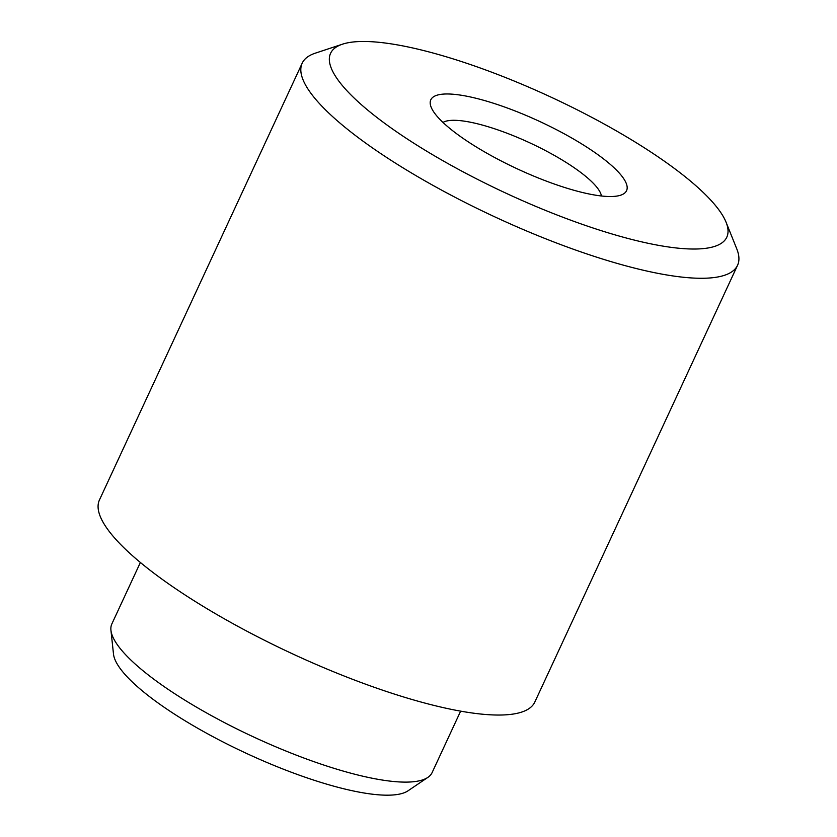 <?xml version="1.0" encoding="UTF-8"?>
<svg xmlns="http://www.w3.org/2000/svg" width="837" height="837" viewBox="0 0 837 837"><rect width="100%" height="100%" fill="white"/><g stroke="black" fill="none" stroke-linecap="round" stroke-linejoin="round"><path stroke-width="1.26" d="M582.374 192.479A107.91 26.209 24.9 0 0 620.688 195.188A107.91 26.209 24.9 0 0 590.608 149.635A107.91 26.209 24.9 0 0 474.997 98.023A107.91 26.209 24.9 0 0 431.16 107.22A107.91 26.209 24.9 0 0 582.374 192.479M601.426 195.984A88.481 21.49 24.9 0 0 557.526 157.241A88.481 21.49 24.9 0 0 476.724 123.614A88.481 21.49 24.9 0 0 442.982 122.443M420.017 49.665A218.405 53.045 24.9 0 0 342.479 44.183A218.405 53.045 24.9 0 0 403.361 136.389A218.405 53.045 24.9 0 0 637.344 240.836A218.405 53.045 24.9 0 0 726.077 222.234A218.405 53.045 24.9 0 0 420.017 49.665M726.077 222.234L736.759 248.84A239.989 58.287 -155.1 0 1 737.554 265.287A239.989 58.287 -155.1 0 1 639.269 269.273A239.989 58.287 -155.1 0 1 404.752 168.917A239.989 58.287 -155.1 0 1 302.188 63.193A239.989 58.287 -155.1 0 1 315.267 53.181L342.479 44.183M427.843 777.406L408.027 790.808A164.083 39.852 -155.1 0 1 344.813 789.029A164.083 39.852 -155.1 0 1 193.922 726.056A164.083 39.852 -155.1 0 1 113.497 654.084L110.944 630.303A176.544 42.875 24.9 0 0 197.48 707.736A176.544 42.875 24.9 0 0 359.826 775.491A176.544 42.875 24.9 0 0 427.843 777.406A176.544 42.875 24.9 0 0 432.133 772.561L460.632 711.147M140.375 562.485L111.865 623.9A176.544 42.875 24.9 0 0 110.944 630.303M302.188 63.193L99.446 499.961A239.989 58.287 24.9 0 0 202.02 605.674A239.989 58.287 24.9 0 0 436.527 706.041A239.989 58.287 24.9 0 0 534.812 702.055L737.554 265.287"/></g></svg>
